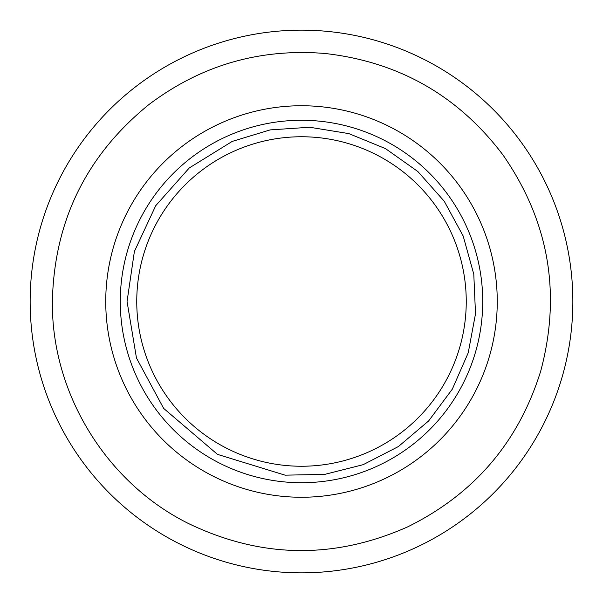 <?xml version="1.0" encoding="UTF-8"?>
<svg xmlns="http://www.w3.org/2000/svg" width="603" height="603" viewBox="0 0 603 603"><rect width="100%" height="100%" fill="white"/><g stroke="black" fill="none" stroke-linecap="round" stroke-linejoin="round"><path stroke-width="0.9" d="M301.5 105.744A195.756 195.756 0 0 0 105.744 301.5A195.756 195.756 0 0 0 301.5 497.256A195.756 195.756 0 0 0 497.256 301.5A195.756 195.756 0 0 0 301.5 105.744M301.5 120.276A181.224 181.224 0 0 0 120.276 301.5A181.224 181.224 0 0 0 301.5 482.724A181.224 181.224 0 0 0 482.724 301.5A181.224 181.224 0 0 0 301.5 120.276M30.15 301.5A271.35 271.35 0 0 1 301.5 30.15A271.35 271.35 0 0 1 572.85 301.5A271.35 271.35 0 0 1 301.5 572.85A271.35 271.35 0 0 1 30.15 301.5M466.247 301.5A164.747 164.747 0 0 0 301.5 136.753A164.747 164.747 0 0 0 136.753 301.5A164.747 164.747 0 0 0 301.5 466.247A164.747 164.747 0 0 0 466.247 301.5M52.371 301.5C54.172 221.015 86.319 155.401 148.805 104.651C201.025 65.23 259.735 48.172 324.942 53.479C398.862 61.83 458.235 95.696 503.053 155.061C548.896 221.233 561.461 293.216 540.74 371.003C518.678 442.052 474.29 494.023 407.575 526.916C333.987 559.554 260.926 558.408 188.4 523.479C106.181 482.656 51.421 393.292 52.371 301.5M127.06 301.5L134.379 251.519L155.702 205.729L189.252 167.973L232.223 141.411L270.159 129.901L309.716 127.256L348.851 133.61L385.536 148.639L417.887 171.561L444.215 201.198L463.179 236.014L473.792 274.214L475.503 313.824L468.23 352.793L452.34 389.116L428.658 420.909L398.41 446.544L363.157 464.679L324.723 474.388L285.083 475.164L217.464 454.361L163.669 408.412L136.466 358.001L127.06 301.5"/></g></svg>
